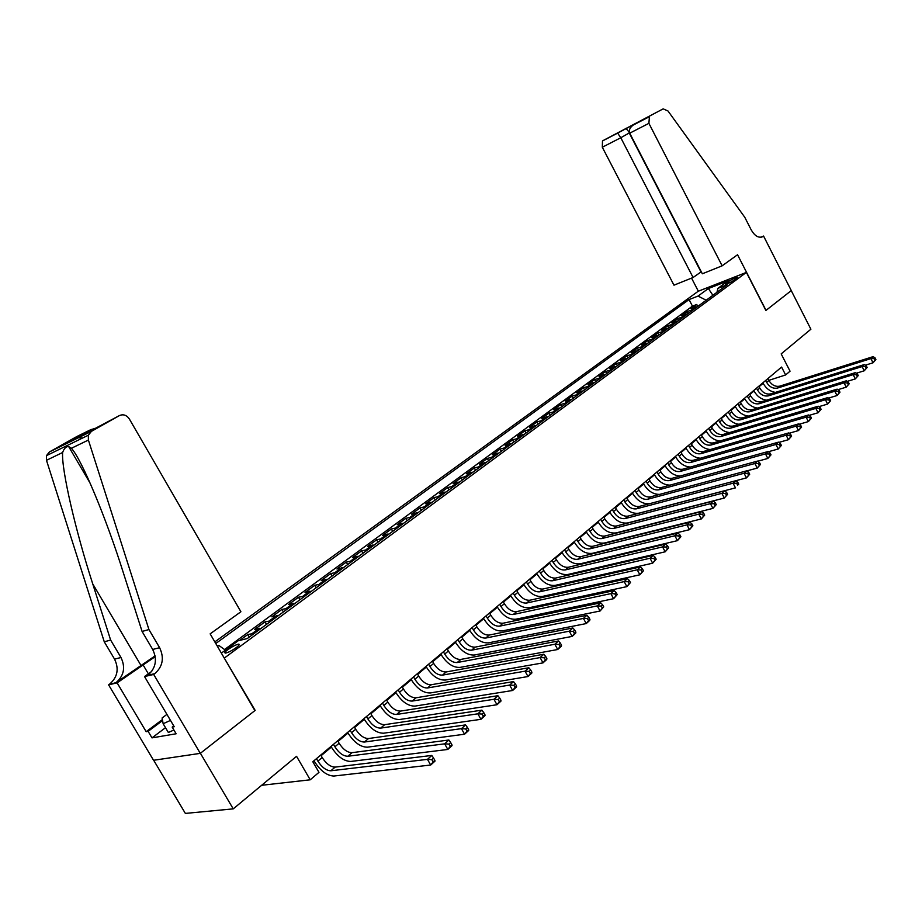 <?xml version="1.0" encoding="UTF-8"?>
<svg xmlns="http://www.w3.org/2000/svg" width="922" height="922" viewBox="0 0 922 922"><rect width="100%" height="100%" fill="white"/><g stroke="black" fill="none" stroke-linecap="round" stroke-linejoin="round"><path stroke-width="1.38" d="M236.251 647.613C239.213 645.342 239.997 644.19 238.602 644.144C235.905 644.709 232.344 646.518 227.918 649.584C224.922 651.877 224.127 653.041 225.544 653.087C228.264 652.511 231.837 650.69 236.251 647.613M153.674 760.258L185.357 813.411L233.243 808.871L200.397 753.274L255.164 710.389L224.207 657.985M224.565 657.893L746.394 272.393L698.173 291.283L214.826 641.896M746.394 272.393L765.894 310.472L791.249 290.614L810.887 329.223L781.176 353.887L790.05 371.186L785.625 374.954L781.579 367.071L312.812 761.733L318.977 772.348L310.218 779.805L296.55 756.305L233.243 808.871M697.597 306.565L691.062 308.674L696.755 304.479L697.77 306.45M693.782 309.389L687.236 311.486L688.261 313.457M687.236 311.486L681.45 315.727L688.008 313.641M678.269 320.821L671.7 322.896L677.566 318.586L678.604 320.568M668.369 328.117L661.8 330.18L667.759 325.8L668.807 327.794M658.32 335.527L651.739 337.567L657.789 333.119L658.85 335.135M648.12 343.053L641.528 345.082L647.67 340.564L648.731 342.592M637.747 350.694L631.144 352.711L637.39 348.124L638.462 350.164M627.214 358.462L620.598 360.467L626.948 355.8L628.032 357.851M616.507 366.357L609.891 368.339L616.334 363.602L617.429 365.677M605.627 374.378L599 376.337L605.558 371.52L606.664 373.617M594.575 382.526L587.936 384.474L594.598 379.576L595.716 381.685M583.326 390.813L576.688 392.749L583.453 387.77L584.583 389.891M571.894 399.238L565.244 401.151L572.136 396.091L573.277 398.223M560.276 407.812L553.626 409.702L560.622 404.551L561.775 406.706M548.452 416.525L541.802 418.392L548.913 413.16L550.077 415.326M536.431 425.388L529.77 427.232L537.007 421.907L538.194 424.097M524.203 434.412L517.542 436.221L524.906 430.805L526.093 433.006M511.756 443.586L505.095 445.372L512.586 439.863L513.796 442.087M499.09 452.921L492.429 454.684L500.058 449.072L501.268 451.307M486.205 462.418L479.544 464.158L487.3 458.453L488.533 460.7M473.09 472.087L466.428 473.793L474.323 467.984L475.568 470.266M459.732 481.941L453.071 483.612L461.115 477.7L462.371 479.993M446.133 491.968L439.483 493.604L447.666 487.588L448.933 489.893M432.28 502.179L425.63 503.781L433.974 497.65L435.253 499.978M418.173 512.574L411.535 514.142L420.029 507.907L421.331 510.246M403.801 523.166L397.175 524.699L405.818 518.348L407.144 520.711M389.165 533.965L382.538 535.463L391.354 528.986L392.68 531.372M374.24 544.971L367.624 546.423L376.602 539.819L377.962 542.228M359.027 556.185L352.423 557.591L361.585 550.86L362.945 553.292M343.514 567.618L336.933 568.978L346.269 562.12L347.652 564.564M327.702 579.27L321.144 580.595L330.652 573.599L332.058 576.066M311.578 591.163L305.032 592.431L314.736 585.297L316.154 587.787M295.132 603.288L288.598 604.509L298.498 597.237L299.938 599.749M278.352 615.666L271.84 616.83L281.936 609.407L283.4 611.943M261.226 628.285L254.737 629.403L265.04 621.831L266.516 624.39M239.824 640.364L247.799 634.509L249.297 637.079M728.265 281.694L725.418 284.253C727.665 283.849 730.685 282.42 734.477 279.977L737.312 277.43C735.064 277.833 732.056 279.262 728.265 281.694L728.979 283.077M221.372 653.11L238.187 640.767L247.292 638.554L727.204 284.737L717.892 288.356L716.959 292.297M217.488 646.46L218.883 645.446L217.143 645.861M706.194 300.226L698.035 296.077L689.057 299.569L215.771 643.51M698.035 296.077L708.373 288.54L728.184 280.795L717.892 288.356M696.755 304.479L692.457 306.127L224.519 649.549M247.799 634.509L254.276 633.414M265.04 621.831L271.541 620.679M281.936 609.407L288.459 608.209M298.498 597.237L305.044 595.981M314.736 585.297L321.294 583.995M330.652 573.599L337.233 572.251M346.269 562.12L352.861 560.726M361.585 550.86L368.189 549.431M376.602 539.819L383.229 538.344M391.354 528.986L397.981 527.465M405.818 518.348L412.457 516.793M420.029 507.907L426.667 506.316M433.974 497.65L440.624 496.024M447.666 487.588L454.316 485.929M461.115 477.7L467.777 476.006M474.323 467.984L480.984 466.267M487.3 458.453L493.962 456.701M500.058 449.072L506.72 447.297M512.586 439.863L519.247 438.054M524.906 430.805L531.568 428.984M537.007 421.907L543.669 420.052M548.913 413.16L555.574 411.281M560.622 404.551L567.272 402.649M572.136 396.091L578.774 394.167M583.453 387.77L590.092 385.822M594.598 379.576L601.225 377.617M605.558 371.52L612.173 369.549M616.334 363.602L622.949 361.597M626.948 355.8L633.552 353.783M637.39 348.124L643.994 346.096M647.67 340.564L654.263 338.524M657.789 333.119L664.37 331.067M667.759 325.8L674.328 323.726M677.566 318.586L684.124 316.5M261.652 785.29L310.218 779.805M768.833 380.36L785.625 374.954M313.192 762.379L314.367 761.376M321.121 755.694L331.367 747.062M338.051 741.426L348.009 733.036M354.636 727.458L364.328 719.298M370.886 713.766L380.302 705.837M386.802 700.351L395.964 692.641M402.407 687.213L411.316 679.71M417.701 674.328L426.367 667.021M432.695 661.696L441.131 654.585M447.401 649.307L455.606 642.392M461.818 637.16L469.805 630.429M475.971 625.231L483.75 618.685M489.847 613.545L497.419 607.16M503.47 602.066L510.846 595.854M516.839 590.795L524.019 584.755M529.966 579.742L536.961 573.853M542.862 568.874L549.662 563.146M555.517 558.213L562.143 552.635M567.952 547.737L574.406 542.297M580.157 537.457L586.45 532.155M592.154 527.349L598.286 522.186M603.945 517.415L609.926 512.378M615.539 507.653L621.359 502.744M626.925 498.053L632.596 493.282M638.128 488.625L643.648 483.969M649.134 479.348L654.516 474.807M659.956 470.22L665.211 465.806M670.605 461.254L675.722 456.943M681.081 452.425L686.072 448.23M691.385 443.747L696.248 439.656M701.527 435.207L706.264 431.219M711.496 426.805L716.117 422.91M721.315 418.53L725.821 414.739M730.985 410.394L735.364 406.694M740.493 402.372L744.769 398.765M749.863 394.478L754.035 390.963M759.083 386.71L763.151 383.287M692.457 306.127L689.057 299.569M218.883 645.446L225.383 650.171M712.89 295.294L708.373 288.54M765.652 380.475L766.62 382.342C769.478 386.986 773.109 388.888 777.511 388.058L870.91 358.612L873.088 356.653L779.747 386.145L777.511 388.058M767.911 378.573L768.867 380.44C771.726 385.073 775.356 386.975 779.747 386.145M775.494 392.38C770.239 391.573 766.147 388.588 763.22 383.437L762.897 382.803M875.9 359.534L875.059 357.863L874.183 358.646L875.036 360.329L875.9 359.534L873.019 362.795L865.32 365.204M875.036 360.329L873.019 362.795L870.91 358.612L874.183 358.646M875.059 357.863L873.088 356.653M173.901 730.005L168.357 732.494L163.148 723.724L162.111 717.973L166.917 714.389M170.478 720.405L163.148 723.724M722.145 265.824L648.904 123.341L629.726 133.171L702.334 273.788L722.145 265.824L737.554 254.749L766.032 310.368L791.295 290.58L763.566 236.055L760.569 237.277M701.285 271.76L693.09 277.499L673.97 285.175L602.308 147.232L602.492 140.951L663.172 108.865L667.977 110.963L744.757 217.246L751.199 229.878C754.795 236.044 758.645 238.302 762.713 236.643L763.566 236.055M602.884 140.674L663.172 108.865M698.334 291.214L691.546 278.11M693.09 277.499L620.794 137.747L602.308 147.232M649.399 116.633L648.904 123.341M700.974 271.886L629.242 132.952L620.794 137.747L617.602 133.068M626.026 128.319L629.553 132.791M634.059 124.562L633.172 125.092C629.784 127.709 628.643 130.405 629.726 133.171M148.938 629.565L142.08 631.443L123.594 573.553C106.18 517.98 81.562 459.098 71.386 448.276L68.677 446.582C66.142 446.352 64.125 448.323 62.627 452.506C61.29 469.033 75.397 530.415 92.742 583.903L110.628 640.052L120.978 657.501C125.634 667.298 124.009 675.653 116.114 682.568L108.589 684.827L153.548 760.281L200.293 753.355L254.887 710.608L210.147 633.863L240.907 611.759L129.345 418.968C126.602 415.061 123.283 413.932 119.387 415.592L91.416 431.369L88.351 435.207L88.397 440.059L148.938 629.565L159.61 647.693C164.416 657.87 162.814 666.525 154.804 673.648L153.686 674.455L200.293 753.355M110.628 640.052L104.267 641.804L114.559 659.138C119.18 668.865 117.555 677.174 109.683 684.043M154.804 673.648L147.866 675.25C155.864 668.162 157.478 659.553 152.695 649.457L142.08 631.443M119.387 415.592L88.454 432.015L73.529 439.345L90.206 429.952L76.872 436.521L49.465 451.93L91.416 431.369M62.627 452.506L46.48 460.297L104.267 641.804M153.686 674.455L144.524 676.564L174.235 726.743L172.184 727.101L173.751 725.925M165.499 727.7L151.992 737.877L176.137 733.774L172.184 727.101M151.992 737.877L148.119 731.353L146.172 731.699L117.117 682.868L108.589 684.827M155.23 656.625L117.117 682.868M144.524 676.564L151.761 671.377M155.103 655.865L116.114 682.568M46.48 460.297L46.457 455.641L49.465 451.93M146.172 731.699L162.399 719.575M162.572 720.543L148.119 731.353M73.529 439.345L74.509 438.86M78.428 437.731L82.703 437.95M90.206 429.952L94.897 428.384M756.536 388.15L757.504 390.041C760.396 394.708 764.05 396.644 768.452 395.826L862.105 366.576L864.317 364.57L770.734 393.867L768.452 395.826M758.829 386.226L759.797 388.104C762.678 392.772 766.32 394.697 770.734 393.867M766.574 400.171C761.249 399.387 757.089 396.368 754.104 391.112L753.781 390.479M867.141 367.498L866.288 365.815L865.401 366.61L866.254 368.293L867.141 367.498L864.237 370.782L856.342 373.226M866.254 368.293L864.237 370.782L862.105 366.576L865.401 366.61M866.288 365.815L864.317 364.57M747.269 395.953L748.261 397.843C751.165 402.557 754.83 404.504 759.255 403.698L853.161 374.655L855.409 372.626L761.572 401.715L759.255 403.698M749.598 393.994L750.577 395.884C753.493 400.586 757.146 402.534 761.572 401.715M757.538 408.077C752.133 407.317 747.903 404.262 744.849 398.915L744.515 398.269M858.244 375.588L857.379 373.883L856.48 374.701L857.345 376.395L858.244 375.588L855.305 378.907L847.214 381.385M857.345 376.395L855.305 378.907L853.161 374.655L856.48 374.701M857.379 373.883L855.409 372.626M737.865 403.871L738.856 405.772C741.795 410.521 745.483 412.503 749.909 411.708L844.056 382.884L846.35 380.809L752.26 409.691L749.909 411.708M740.239 401.877L741.219 403.778C744.158 408.515 747.834 410.486 752.26 409.691M748.353 416.11C742.878 415.384 738.58 412.295 735.445 406.844L735.111 406.187M849.185 383.806L848.321 382.1L847.41 382.93L848.275 384.635L849.185 383.806L846.235 387.159L837.937 389.672M848.275 384.635L846.235 387.159L844.056 382.884L847.41 382.93M848.321 382.1L846.35 380.809M728.322 411.915L729.314 413.828C732.275 418.611 735.987 420.616 740.424 419.833L834.813 391.239L837.141 389.142L742.809 417.793L740.424 419.833M730.72 409.887L731.711 411.811C734.673 416.583 738.372 418.576 742.809 417.793M739.041 424.27C733.486 423.578 729.106 420.455 725.902 414.888L725.556 414.232M839.988 392.173L839.112 390.444L838.179 391.285L839.055 393.014L839.988 392.173L837.003 395.55L828.509 398.097M839.055 393.014L837.003 395.55L834.813 391.239L838.179 391.285M839.112 390.444L837.141 389.142M718.607 420.086L719.621 422.011C722.606 426.828 726.329 428.857 730.789 428.096L825.409 399.745L827.772 397.601L733.209 426.022L730.789 428.096M721.05 418.023L722.064 419.959C725.038 424.765 728.76 426.782 733.209 426.022M729.59 432.556C723.954 431.911 719.483 428.742 716.198 423.06L715.852 422.403M830.63 400.667L829.742 398.938L828.797 399.791L829.685 401.531L830.63 400.667L827.622 404.078L818.909 406.66M829.685 401.531L827.622 404.078L825.409 399.745L828.797 399.791M829.742 398.938L827.772 397.601M708.753 428.384L709.767 430.332C712.787 435.184 716.532 437.235 720.992 436.486L815.843 408.388L818.24 406.21L723.459 434.377L720.992 436.486M711.231 426.298L712.245 428.234C715.253 433.086 718.987 435.126 723.459 434.377M720.013 440.97C714.273 440.382 709.721 437.178 706.344 431.369L705.998 430.712M821.122 409.322L820.223 407.57L819.266 408.446L820.154 410.186L821.122 409.322L818.079 412.756L809.147 415.373M820.154 410.186L818.079 412.756L815.843 408.388L819.266 408.446M820.223 407.57L818.24 406.21M698.738 436.821L699.763 438.78C702.806 443.666 706.563 445.752 711.035 445.015L806.105 417.17L808.559 414.958L713.536 442.871L711.035 445.015M701.25 434.7L702.276 436.659C705.318 441.534 709.064 443.609 713.536 442.871M710.286 449.533C704.454 448.991 699.798 445.752 696.329 439.806L695.972 439.137M811.441 418.115L810.53 416.352L809.562 417.24L810.461 419.003L811.441 418.115L808.375 421.585L799.213 424.235M810.461 419.003L808.375 421.585L806.105 417.17L809.562 417.24M810.53 416.352L808.559 414.958M688.55 445.395L689.587 447.366C692.664 452.299 696.433 454.408 700.927 453.682L796.216 426.114L798.706 423.866L703.463 451.503L700.927 453.682M691.108 443.24L692.145 445.211C695.211 450.12 698.98 452.229 703.463 451.503M700.42 458.222C694.497 457.761 689.737 454.477 686.152 448.38L685.795 447.712M801.598 427.059L800.676 425.284L799.685 426.183L800.596 427.958L801.598 427.059L798.498 430.562L789.117 433.248M800.596 427.958L798.498 430.562L796.216 426.114L799.685 426.183M800.676 425.284L798.706 423.866M678.2 454.108L679.249 456.09C682.349 461.058 686.141 463.19 690.636 462.498L786.143 435.219L788.679 432.925L693.229 460.285L690.636 462.498M680.805 451.907L681.854 453.901C684.942 458.856 688.734 460.988 693.229 460.285M690.428 467.051C684.389 466.682 679.514 463.363 675.803 457.105L675.446 456.425M791.583 436.164L790.65 434.377L789.647 435.288L790.569 437.086L791.583 436.164L788.448 439.69L778.836 442.41M790.569 437.086L788.448 439.69L786.143 435.219L789.647 435.288M790.65 434.377L788.679 432.925M667.689 462.959L668.75 464.965C671.873 469.966 675.688 472.133 680.182 471.453L775.898 444.473L778.479 442.145L682.822 469.206L680.182 471.453M670.329 460.735L671.389 462.729C674.501 467.731 678.315 469.886 682.822 469.206M680.298 476.017C674.143 475.764 669.142 472.41 665.292 465.956L664.935 465.276M781.383 445.43L780.45 443.62L779.424 444.554L780.358 446.363L781.383 445.43L778.237 448.991L768.372 451.734M780.358 446.363L778.237 448.991L775.898 444.473L779.424 444.554M780.45 443.62L778.479 442.145M656.994 471.96L658.066 473.989C661.212 479.025 665.05 481.226 669.556 480.558L765.467 453.901L768.095 451.526L672.23 478.264L669.556 480.558M659.679 469.701L660.751 471.718C663.898 476.755 667.724 478.933 672.23 478.264M670.052 485.133C663.771 485.03 658.619 481.641 654.597 474.968L654.24 474.277M771.011 454.857L770.066 453.036L769.017 453.981L769.962 455.802L771.011 454.857L767.83 458.453L757.711 461.231M769.962 455.802L767.83 458.453L765.467 453.901L769.017 453.981M770.066 453.036L768.095 451.526M646.115 481.123L647.198 483.151C650.379 488.245 654.228 490.458 658.757 489.824L754.853 463.501L757.527 461.081L661.477 487.496L658.757 489.824M648.846 478.818L649.929 480.846C653.11 485.929 656.948 488.141 661.477 487.496M659.749 494.376C653.295 494.492 647.959 491.08 643.729 484.119L643.36 483.439M760.454 464.446L759.498 462.613L758.437 463.582L759.382 465.414L760.454 464.446L757.239 468.076L746.866 470.888M759.382 465.414L757.239 468.076L754.853 463.501L758.437 463.582M759.498 462.613L757.527 461.081M635.062 490.435L636.145 492.475C639.361 497.603 643.233 499.862 647.763 499.24L744.042 473.263L746.762 470.808L650.529 496.866L647.763 499.24M637.84 488.084L638.934 490.135C642.138 495.252 645.999 497.5 650.529 496.866M649.584 503.689C642.911 504.276 637.275 500.853 632.676 493.443L632.308 492.74M749.701 474.219L748.745 472.364L747.65 473.355L748.618 475.199L749.701 474.219L746.463 477.884L735.825 480.719L733.048 483.209L736.678 483.301L737.658 485.168L738.753 484.165L737.784 482.298L736.678 483.301M748.618 475.199L746.463 477.884L744.042 473.263L747.65 473.355M748.745 472.364L746.762 470.808M623.814 499.897L624.92 501.96C628.159 507.135 632.043 509.417 636.583 508.817L733.048 483.209L735.479 487.865L638.923 513.185C632.112 514.073 626.292 510.638 621.44 502.905L621.071 502.213M626.637 497.511L627.744 499.574C630.971 504.737 634.866 507.008 639.395 506.409L735.814 480.708L737.784 482.298M738.753 484.165L737.658 485.168M612.369 509.532L613.487 511.618C616.76 516.827 620.667 519.144 625.208 518.556L721.834 493.339L724.657 490.781L628.078 516.113L625.208 518.556M615.251 507.112L616.357 509.186C619.63 514.384 623.526 516.689 628.078 516.113M727.608 494.296L726.628 492.417L725.499 493.431L726.49 495.31L727.608 494.296L724.3 498.03L627.571 522.97C620.76 523.811 614.905 520.342 610.007 512.54L609.626 511.837M726.49 495.31L724.3 498.03L721.834 493.339L725.499 493.431M726.628 492.417L724.657 490.781M600.729 519.328L601.859 521.426C605.155 526.681 609.085 529.032 613.637 528.479L710.424 503.654L713.294 501.049L616.553 525.978L613.637 528.479M603.656 516.862L604.786 518.959C608.082 524.203 612.001 526.543 616.553 525.978M716.256 504.611L715.265 502.721L714.112 503.758L715.115 505.648L716.256 504.611L712.913 508.379L616.034 532.916C609.2 533.734 603.311 530.208 598.378 522.348L597.998 521.633M715.115 505.648L712.913 508.379L710.424 503.654L714.112 503.758M715.265 502.721L713.294 501.049M588.881 529.309L590.022 531.418C593.353 536.719 597.306 539.093 601.87 538.563L698.795 514.153L701.723 511.514L604.832 536.028L601.87 538.563M591.866 526.796L592.996 528.905C596.327 534.195 600.268 536.569 604.832 536.028M704.696 515.121L703.682 513.208L702.518 514.269L703.521 516.182L704.696 515.121L701.319 518.936L604.279 543.035C597.444 543.819 591.532 540.246 586.542 532.317L586.15 531.602M703.521 516.182L701.319 518.936L698.795 514.153L702.518 514.269M703.682 513.208L701.723 511.514M576.826 539.451L577.979 541.583C581.344 546.93 585.32 549.339 589.884 548.832L686.948 524.86L689.933 522.175L592.904 546.25L589.884 548.832M579.857 536.904L581.01 539.024C584.375 544.36 588.328 546.769 592.904 546.25M692.906 525.828L691.892 523.903L690.693 524.987L691.719 526.911L692.906 525.828L689.495 529.677L592.327 553.338C585.47 554.087 579.535 550.457 574.498 542.47L574.106 541.744M691.719 526.911L689.495 529.677L686.948 524.86L690.693 524.987M691.892 523.903L689.933 522.175M564.552 549.789L565.728 551.932C569.128 557.314 573.115 559.769 577.691 559.285L674.869 535.774L677.912 533.031L580.756 556.658L577.691 559.285M567.641 547.184L568.805 549.328C572.205 554.698 576.181 557.142 580.756 556.658M680.897 536.742L679.86 534.806L678.65 535.901L679.687 537.849L680.897 536.742L677.451 540.638L580.157 563.826C573.288 564.529 567.318 560.853 562.236 552.797L561.844 552.071M679.687 537.849L677.451 540.638L674.869 535.774L678.65 535.901M679.86 534.806L677.912 533.031M552.071 560.299L553.246 562.466C556.681 567.894 560.691 570.384 565.267 569.923L662.561 546.896L665.661 544.095L568.39 567.249L565.267 569.923M555.205 557.649L556.392 559.815C559.815 565.232 563.815 567.71 568.39 567.249M668.657 547.864L667.609 545.905L666.376 547.034L667.413 548.993L668.657 547.864L665.177 551.794L567.768 574.51C560.899 575.167 554.894 571.444 549.754 563.319L549.362 562.581M667.413 548.993L665.177 551.794L662.561 546.896L666.376 547.034M667.609 545.905L665.661 544.095M539.347 571.006L540.546 573.184C544.015 578.67 548.037 581.194 552.624 580.756L650.01 558.236L653.168 555.378L555.805 578.036L552.624 580.756M542.551 568.309L543.738 570.488C547.195 575.962 551.218 578.474 555.805 578.036M656.176 559.205L655.116 557.234L653.859 558.375L654.92 560.357L656.176 559.205L652.661 563.181L555.148 585.378C548.267 586 542.24 582.22 537.053 574.026L536.65 573.277M654.92 560.357L652.661 563.181L650.01 558.236L653.859 558.375M655.116 557.234L653.168 555.378M526.393 581.909L527.603 584.11C531.107 589.642 535.152 592.201 539.75 591.797L637.217 569.796L640.444 566.892L542.989 589.02L539.75 591.797M529.654 579.166L530.865 581.367C534.357 586.876 538.402 589.423 542.989 589.02M643.452 570.776L642.38 568.782L641.09 569.946L642.161 571.94L643.452 570.776L639.903 574.786L542.297 596.453C535.417 597.03 529.355 593.192 524.122 584.928L523.708 584.179M642.161 571.94L639.903 574.786L637.217 569.796L641.09 569.946M642.38 568.782L640.444 566.892M513.208 593.019L514.43 595.232C517.968 600.81 522.036 603.414 526.623 603.034L624.171 581.598L627.456 578.624L529.931 600.21L526.623 603.034M516.527 590.218L517.749 592.431C521.276 597.998 525.333 600.591 529.931 600.21M630.475 582.566L629.392 580.56L628.078 581.747L629.161 583.753L630.475 582.566L626.879 586.623L529.205 607.725C522.325 608.266 516.228 604.371 510.938 596.027L510.523 595.278M629.161 583.753L626.879 586.623L624.171 581.598L628.078 581.747M629.392 580.56L627.456 578.624M499.77 604.325L501.003 606.561C504.576 612.185 508.667 614.824 513.266 614.49L610.86 593.618L614.213 590.587L516.631 611.609L513.266 614.49M503.147 601.478L504.38 603.714C507.953 609.327 512.033 611.954 516.631 611.609M617.233 594.598L616.138 592.569L614.801 593.78L615.896 595.808L617.233 594.598L613.603 598.689L515.882 619.215C508.979 619.711 502.859 615.746 497.523 607.333L497.096 606.584M615.896 595.808L613.603 598.689L610.86 593.618L614.801 593.78M616.138 592.569L614.213 590.587M486.078 615.861L487.335 618.109C490.942 623.779 495.045 626.464 499.643 626.153L597.283 605.892L600.706 602.804L503.078 623.214L499.643 626.153M489.524 612.957L490.769 615.204C494.376 620.863 498.479 623.537 503.078 623.214M603.726 606.872L602.619 604.82L601.259 606.065L602.366 608.105L603.726 606.872L600.061 611.009L502.294 630.925C495.391 631.374 489.248 627.352 483.843 618.858L483.416 618.097M602.366 608.105L600.061 611.009L597.283 605.892L601.259 606.065M602.619 604.82L600.706 602.804M472.122 627.605L473.389 629.876C477.043 635.604 481.169 638.324 485.767 638.047L583.419 618.42L586.911 615.262L489.259 635.051L485.767 638.047M475.637 624.643L476.905 626.914C480.546 632.63 484.661 635.339 489.259 635.051M589.953 619.388L588.824 617.325L587.429 618.593L588.559 620.656L589.953 619.388L589.723 620.414L586.242 623.572L488.441 642.853C481.549 643.245 475.36 639.165 469.909 630.602L469.482 629.83M588.559 620.656L586.242 623.572L583.419 618.42L587.429 618.593M588.824 617.325L586.911 615.262M457.911 639.58L459.191 641.862C462.879 647.647 467.028 650.413 471.626 650.171L569.277 631.201L572.839 627.974L475.187 647.117L471.626 650.171M461.484 636.56L462.763 638.842C466.44 644.616 470.589 647.371 475.187 647.117M575.881 632.181L574.74 630.095L573.323 631.386L574.464 633.472L575.881 632.181L575.685 633.172L572.136 636.411L474.334 655.023C467.431 655.358 461.219 651.209 455.71 642.565L455.272 641.793M574.464 633.472L572.136 636.411L569.277 631.201L573.323 631.386M574.74 630.095L572.839 627.974M443.413 651.773L444.704 654.09C448.438 659.922 452.598 662.734 457.208 662.526L554.837 644.248L558.478 640.963L460.839 659.414L457.208 662.526M447.066 648.708L448.357 651.013C452.068 656.833 456.229 659.633 460.839 659.414M561.521 645.227L560.369 643.118L558.916 644.443L560.069 646.541L561.521 645.227L561.36 646.207L557.729 649.503L459.951 667.413C453.048 667.701 446.801 663.483 441.235 654.77L440.785 653.986M560.069 646.541L557.729 649.503L554.837 644.248L558.916 644.443M560.369 643.118L558.478 640.963M428.626 664.22L429.94 666.548C433.709 672.438 437.904 675.296 442.502 675.123L540.096 657.57L543.807 654.217L446.202 671.954L442.502 675.123M432.349 661.086L433.663 663.414C437.42 669.28 441.603 672.126 446.202 671.954M546.861 658.55L545.686 656.429L544.211 657.778L545.375 659.898L546.861 658.55L546.723 659.507L543.023 662.872L445.28 680.056C438.376 680.286 432.107 675.999 426.471 667.205L426.022 666.41M545.375 659.898L543.023 662.872L540.096 657.57L544.211 657.778M545.686 656.429L543.807 654.217M413.563 676.909L414.888 679.26C418.703 685.196 422.898 688.1 427.508 687.973L525.033 671.181L528.836 667.759L431.277 684.735L427.508 687.973M417.355 673.717L418.68 676.068C422.483 681.992 426.679 684.873 431.277 684.735M531.879 672.161L530.703 670.017L529.182 671.389L530.369 673.533L531.879 672.161L531.787 673.095L528.006 676.541L430.309 692.952C423.417 693.125 417.113 688.769 411.419 679.894L410.97 679.088M530.369 673.533L528.006 676.541L525.033 671.181L529.182 671.389M530.703 670.017L528.836 667.759M398.189 689.852L399.526 692.226C403.387 698.219 407.605 701.169 412.203 701.077L509.647 685.081L513.531 681.577L416.064 697.781L412.203 701.077M402.061 686.59L403.398 688.965C407.236 694.946 411.466 697.885 416.064 697.781M516.585 686.06L515.386 683.905L513.831 685.311L515.041 687.466L516.585 686.06L516.527 686.971L512.655 690.486L415.05 706.102C408.158 706.217 401.831 701.792 396.068 692.825L395.607 692.019M515.041 687.466L512.655 690.486L509.647 685.081L513.831 685.311M515.386 683.905L513.531 681.577M382.503 703.06L383.863 705.457C387.759 711.507 392 714.504 396.598 714.458L493.927 699.291L497.892 695.707L400.528 711.093L396.598 714.458M386.445 699.74L387.805 702.126C391.7 708.154 395.93 711.15 400.528 711.093M500.957 700.271L499.736 698.092L498.157 699.521L499.367 701.711L500.957 700.271L500.934 701.146L496.981 704.742L399.48 719.517C392.588 719.563 386.237 715.069 380.406 706.022L379.945 705.215M499.367 701.711L496.981 704.742L493.927 699.291L498.157 699.521M499.736 698.092L497.892 695.707M366.495 716.532L367.878 718.953C371.82 725.061 376.084 728.103 380.671 728.103L477.861 713.812L481.918 710.147L384.681 724.669L380.671 728.103M370.529 713.144L371.9 715.553C375.83 721.638 380.095 724.68 384.681 724.669M484.972 714.792L483.739 712.579L482.125 714.054L483.358 716.256L484.972 714.792L484.995 715.645L480.95 719.321L383.587 733.209C376.706 733.197 370.321 728.622 364.432 719.483L363.96 718.664M483.358 716.256L480.95 719.321L477.861 713.812L482.125 714.054M483.739 712.579L481.918 710.147M350.164 730.293L351.559 732.725C355.546 738.891 359.834 741.991 364.409 742.037L461.438 728.657L465.575 724.911L368.512 738.522L364.409 742.037M354.279 726.824L355.673 729.256C359.649 735.41 363.925 738.499 368.512 738.522M468.641 729.625L467.396 727.4L465.737 728.91L466.993 731.134L468.641 729.625L468.699 730.455L464.573 734.212L367.371 747.189C360.49 747.108 354.083 742.452 348.124 733.232L347.652 732.402M466.993 731.134L464.573 734.212L461.438 728.657L465.737 728.91M467.396 727.4L465.575 724.911M333.487 744.331L334.905 746.785C338.939 753.009 343.238 756.167 347.813 756.259L444.646 743.835L448.876 740.009L351.997 752.675L347.813 756.259M337.683 740.792L339.1 743.247C343.122 749.459 347.421 752.594 351.997 752.675M451.941 744.803L450.674 742.556L448.979 744.1L450.247 746.347L451.941 744.803L452.045 745.61L447.827 749.448L350.809 761.457C343.952 761.295 337.51 756.57 331.482 747.258L330.998 746.417M450.247 746.347L447.827 749.448L444.646 743.835L448.979 744.1M450.674 742.556L448.876 740.009M316.453 758.656L317.894 761.146C321.974 767.427 326.296 770.642 330.86 770.78L427.462 759.359L431.796 755.441L335.135 767.116L330.86 770.78M320.752 755.049L322.181 757.527C326.25 763.796 330.572 767 335.135 767.116M434.861 760.327L433.571 758.057L431.842 759.636L433.133 761.895L434.861 760.327L435.011 761.099L430.689 765.029L333.902 776.036C327.056 775.794 320.579 770.976 314.483 761.572L313.999 760.731M433.133 761.895L430.689 765.029L427.462 759.359L431.842 759.636M433.571 758.057L431.796 755.441M691.949 309.688L695.764 306.865M252.398 633.379L259.347 628.262M269.662 620.656L276.462 615.654M286.569 608.209L293.242 603.288M303.154 595.992L309.688 591.175M319.404 584.029L325.812 579.304M335.343 572.297L341.624 567.664M350.971 560.783L357.137 556.243M366.288 549.5L372.338 545.04M381.328 538.425L387.263 534.057M396.08 527.557L401.911 523.27M410.555 516.896L416.271 512.69M424.777 506.432L430.39 502.306M438.722 496.163L444.231 492.106M452.425 486.067L457.831 482.091M465.875 476.167L471.188 472.248M479.094 466.428L484.315 462.59M492.071 456.874L497.2 453.094M504.83 447.481L509.866 443.77M517.357 438.25L522.313 434.608M529.677 429.179L534.541 425.595M541.779 420.259L546.573 416.744M553.684 411.5L558.398 408.031M565.393 402.879L570.015 399.468M576.895 394.409L581.448 391.055M588.224 386.064L592.696 382.768M599.358 377.87L603.76 374.62M610.306 369.803L614.64 366.61M621.094 361.862L625.347 358.727M631.697 354.048L635.892 350.959M642.138 346.361L646.264 343.318M652.407 338.8L656.476 335.804M662.526 331.344L666.525 328.405M672.484 324.014L676.425 321.11M682.292 316.799L686.164 313.941M726.64 284.022L726.213 283.204M768.867 380.44L766.62 382.342M761.065 237.231L763.07 236.412M120.978 657.501L114.559 659.138M152.695 649.457L159.61 647.693M88.397 440.059L71.386 448.276M92.742 583.903L140.778 665.096M148.361 673.821L142.898 664.578M759.797 388.104L757.504 390.041M750.577 395.884L748.261 397.843M741.219 403.778L738.856 405.772M731.711 411.811L729.314 413.828M722.064 419.959L719.621 422.011M712.245 428.234L709.767 430.332M702.276 436.659L699.763 438.78M692.145 445.211L689.587 447.366M681.854 453.901L679.249 456.09M671.389 462.729L668.75 464.965M660.751 471.718L658.066 473.989M649.929 480.846L647.198 483.151M638.934 490.135L636.145 492.475M627.744 499.574L624.92 501.96M639.395 506.409L636.583 508.817M616.357 509.186L613.487 511.618M604.786 518.959L601.859 521.426M592.996 528.905L590.022 531.418M581.01 539.024L577.979 541.583M568.805 549.328L565.728 551.932M556.392 559.815L553.246 562.466M543.738 570.488L540.546 573.184M530.865 581.367L527.603 584.11M517.749 592.431L514.43 595.232M504.38 603.714L501.003 606.561M490.769 615.204L487.335 618.109M476.905 626.914L473.389 629.876M462.763 638.842L459.191 641.862M448.357 651.013L444.704 654.09M433.663 663.414L429.94 666.548M418.68 676.068L414.888 679.26M403.398 688.965L399.526 692.226M387.805 702.126L383.863 705.457M371.9 715.553L367.878 718.953M355.673 729.256L351.559 732.725M339.1 743.247L334.905 746.785M322.181 757.527L317.894 761.146M239.098 645.008L238.602 644.144M761.48 237.15L762.713 236.643M602.492 140.951L617.705 133.091M640.94 120.69L617.694 133.079M633.172 125.092L649.019 116.898M68.677 446.582L90.275 483.428M88.351 435.207L46.457 455.641M91.336 429.41L74.774 438.734"/></g></svg>
